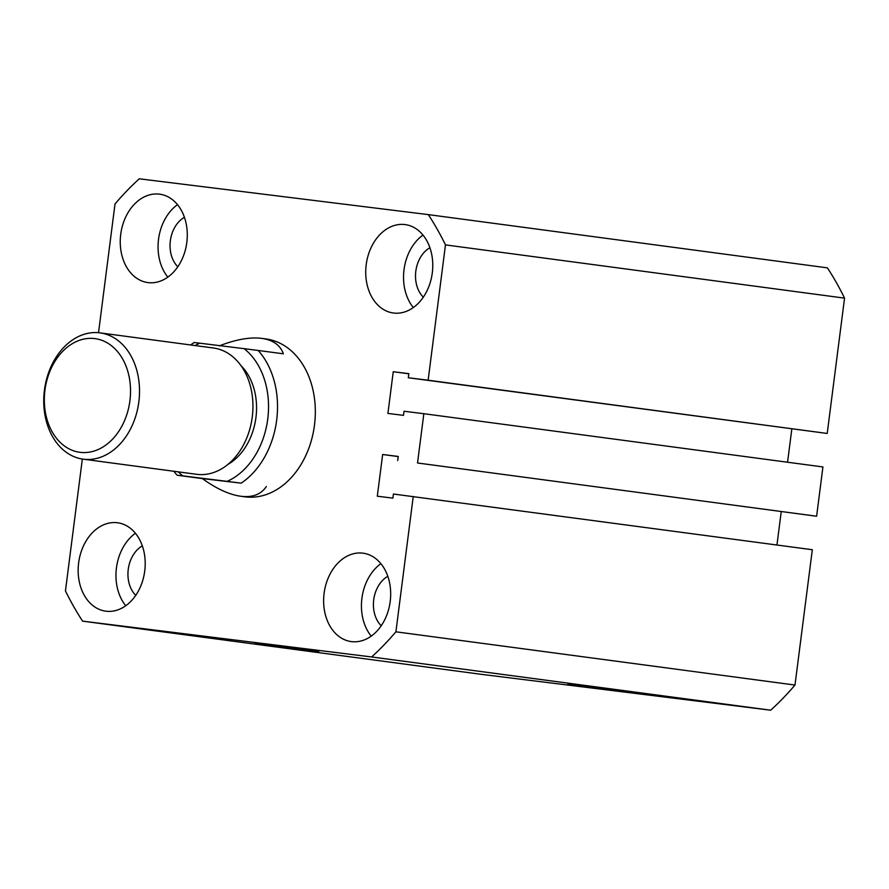 <?xml version="1.0" encoding="UTF-8"?>
<svg xmlns="http://www.w3.org/2000/svg" width="889" height="889" viewBox="0 0 889 889"><rect width="100%" height="100%" fill="white"/><g stroke="black" fill="none" stroke-linecap="round" stroke-linejoin="round"><path stroke-width="1.33" d="M318.807 651.726L255.054 643.425L318.807 651.726M631.668 692.564L567.904 684.263L631.668 692.564M173.866 471.27A79.632 59.463 97.6 0 0 177.133 475.226L202.348 478.582C216.572 488.861 229.506 494.762 241.141 496.306L244.931 496.818A79.632 59.463 -82.4 0 0 245.342 496.873A79.632 59.463 -82.4 0 0 314.439 425.464A79.632 59.463 -82.4 0 0 265.989 338.942A79.632 59.463 -82.4 0 0 265.578 338.887M351.488 641.614A44.594 33.293 -82.4 0 0 390.182 601.631A44.594 33.293 -82.4 0 0 363.045 553.18A44.594 33.293 -82.4 0 0 362.823 553.147A44.594 33.293 -82.4 0 0 324.129 593.141A44.594 33.293 -82.4 0 0 351.255 641.591A44.594 33.293 -82.4 0 0 351.488 641.614M393.583 313.028A44.594 33.293 -82.4 0 0 432.276 273.034A44.594 33.293 -82.4 0 0 405.14 224.584A44.594 33.293 -82.4 0 0 404.917 224.561A44.594 33.293 -82.4 0 0 366.224 264.544A44.594 33.293 -82.4 0 0 393.349 312.995A44.594 33.293 -82.4 0 0 393.583 313.028M148.107 282.613A44.594 33.293 -82.4 0 0 186.79 242.619A44.594 33.293 -82.4 0 0 159.664 194.169A44.594 33.293 -82.4 0 0 159.442 194.146A44.594 33.293 -82.4 0 0 120.748 234.129A44.594 33.293 -82.4 0 0 147.874 282.58A44.594 33.293 -82.4 0 0 148.107 282.613M106.013 611.21A44.594 33.293 -82.4 0 0 144.707 571.216A44.594 33.293 -82.4 0 0 117.57 522.765A44.594 33.293 -82.4 0 0 117.348 522.732A44.594 33.293 -82.4 0 0 78.654 562.726A44.594 33.293 -82.4 0 0 105.78 611.176A44.594 33.293 -82.4 0 0 106.013 611.21M381.214 625.767A28.67 21.403 97.6 0 1 373.747 599.597A28.67 21.403 97.6 0 1 387.804 576.305M423.308 297.17A28.67 21.403 97.6 0 1 415.841 271.001A28.67 21.403 97.6 0 1 429.898 247.709M177.822 266.756A28.67 21.403 97.6 0 1 170.366 240.586A28.67 21.403 97.6 0 1 184.423 217.294M135.739 595.352A28.67 21.403 97.6 0 1 128.272 569.182A28.67 21.403 97.6 0 1 142.329 545.89M82.61 621.144L371.646 656.96L770.73 710.2L481.694 674.384L82.61 621.144A296.248 221.183 97.6 0 1 65.453 590.863L82.344 459.046M102.146 461.702L117.704 463.78M428.32 214.616A296.248 221.183 97.6 0 1 445.467 244.897L844.55 298.137A296.248 221.183 97.6 0 0 827.392 267.856L428.32 214.616L139.273 178.8A296.248 221.183 97.6 0 0 115.014 203.948L98.523 332.708M445.467 244.897L428.131 380.214L408.307 377.758L408.829 373.647L393.249 371.724L387.915 413.429L403.495 415.363L404.017 411.251L423.842 413.707L417.53 462.991L816.613 516.231L822.925 466.947L423.842 413.707M844.55 298.137L827.215 433.454L428.131 380.214M827.215 433.454L408.307 377.758M408.818 373.802L393.249 371.724M791.832 428.92L787.565 462.224M816.613 516.231L417.53 462.991M398.205 456.579L382.648 454.501L398.228 456.435L397.705 460.535M413.241 496.484L395.905 631.812L794.988 685.052L812.324 549.724L393.416 494.028L392.882 498.14L377.303 496.206L382.648 454.501M776.953 545.013L781.22 511.708M395.905 631.812A296.248 221.183 97.6 0 1 371.646 656.96M794.988 685.052A296.248 221.183 97.6 0 1 770.73 710.2M135.417 533.256A44.594 33.293 -82.4 0 0 125.749 605.731M177.511 204.659A44.594 33.293 -82.4 0 0 167.843 277.135M422.986 235.074A44.594 33.293 -82.4 0 0 413.318 307.55M380.892 563.67A44.594 33.293 -82.4 0 0 371.224 636.146M94.712 338.587A57.341 42.805 -82.4 0 0 44.939 390.204A57.341 42.805 -82.4 0 0 80.143 452.334A57.341 42.805 -82.4 0 0 129.916 400.728A57.341 42.805 -82.4 0 0 94.712 338.587M83.533 459.213A63.708 47.573 97.6 0 1 83.199 459.168A63.708 47.573 97.6 0 1 44.45 389.96A63.708 47.573 97.6 0 1 99.724 332.83A63.708 47.573 97.6 0 1 100.057 332.875A63.708 47.573 97.6 0 1 138.806 402.095A63.708 47.573 97.6 0 1 83.533 459.213M213.149 347.966A63.708 47.573 97.6 0 1 213.471 348.01A63.708 47.573 97.6 0 1 252.232 417.23A63.708 47.573 97.6 0 1 196.958 474.348A63.708 47.573 97.6 0 1 196.625 474.304A63.708 47.573 97.6 0 1 196.302 474.259M219.339 345.877C235.707 339.509 249.72 336.987 261.377 338.331L265.989 338.942M190.713 344.965A79.632 59.463 97.6 0 1 194.135 342.521L199.814 343.187A73.265 54.707 -82.4 0 0 195.102 345.554M178.256 471.848A73.265 54.707 -82.4 0 0 182.812 475.882L227.095 481.371A73.265 54.707 -82.4 0 0 267.745 419.008A73.265 54.707 -82.4 0 0 244.097 348.666L199.814 343.187M240.986 365.635A57.341 42.805 97.6 0 1 255.888 417.941A57.341 42.805 97.6 0 1 227.795 464.503M261.377 338.331C272.879 339.854 280.213 345.021 283.38 353.811L258.177 350.455A79.632 59.463 97.6 0 1 241.175 483.149L202.348 478.582M241.141 496.306C252.665 497.64 261.077 494.373 266.378 486.516M177.133 475.226L182.812 475.882M227.095 481.371L241.175 483.149M244.097 348.666L258.177 350.455M83.199 459.168L196.625 474.304M100.057 332.875L213.471 348.01"/></g></svg>
